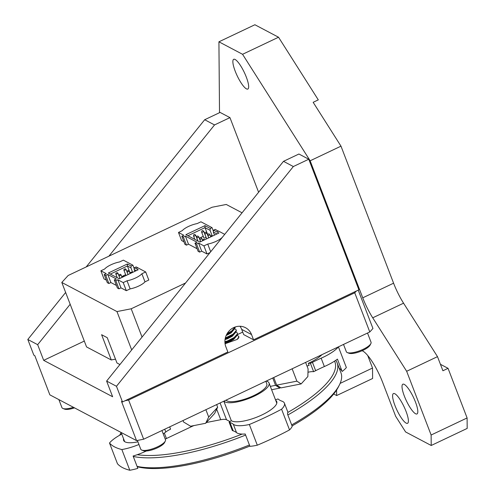 <?xml version="1.0" encoding="UTF-8"?>
<svg xmlns="http://www.w3.org/2000/svg" width="495" height="495" viewBox="0 0 495 495"><rect width="100%" height="100%" fill="white"/><g stroke="black" fill="none" stroke-linecap="round" stroke-linejoin="round"><path stroke-width="0.74" d="M404.378 396.155A16.459 3.935 64.6 0 1 402.862 384.2A16.459 3.935 64.6 0 1 415.454 401.996A16.459 3.935 64.6 0 1 416.969 413.95A16.459 3.935 64.6 0 1 404.378 396.155M394.961 405.516A16.459 3.935 64.6 0 1 393.445 393.562A16.459 3.935 64.6 0 1 406.036 411.357A16.459 3.935 64.6 0 1 407.552 423.312A16.459 3.935 64.6 0 1 394.961 405.516M235.23 71.249A16.459 3.935 64.6 0 1 233.714 59.301A16.459 3.935 64.6 0 1 246.306 77.096A16.459 3.935 64.6 0 1 247.822 89.044A16.459 3.935 64.6 0 1 235.23 71.249M130.241 273.518A1.139 0.334 159 0 1 130.173 273.494A1.139 0.334 159 0 1 130.105 273.426A1.139 0.334 159 0 1 130.105 273.364A1.139 0.334 159 0 1 130.216 273.184M130.296 272.615L131.528 272.052L130.296 272.615M227.193 333.494L231.722 330.969L235.001 327.059M226.821 334.131L231.883 331.378L233.906 329.689L235.113 327.777L235.1 327.022M225.336 337.961L232.978 334.23L236.208 330.635L236.171 329.812L234.673 328.742M225.225 338.456L233.133 334.639L235.156 332.956L236.369 331.044L236.171 329.812M224.897 341.717L227.731 340.832L234.228 337.497L237.464 333.902L237.427 333.073L235.923 332.009M224.909 342.163L227.892 341.234L234.389 337.906L236.412 336.216L237.619 334.311L237.427 333.073M163.214 433.843A24.366 7.208 -21 0 0 165.794 432.005L164.73 429.221M124.294 441.361A24.899 7.363 159 0 1 124.381 440.915M137.919 441.831A24.899 7.363 159 0 1 137.344 441.948A24.899 7.363 159 0 1 123.626 440.42A24.899 7.363 159 0 1 123.577 438.824M275.721 400.399A24.899 7.363 159 0 1 276.755 401.618A24.899 7.363 159 0 1 267.337 412.081A24.899 7.363 159 0 1 243.986 420.991A24.899 7.363 159 0 1 231.283 420.663A11.713 3.465 159 0 1 229.098 422.117L232.31 430.477A27.825 8.229 159 0 0 233.188 430.854L229.983 422.495A58.577 17.325 159 0 1 233.318 424.258L236.53 432.618A27.825 8.229 -21 0 0 242.179 434.078A27.825 8.229 -21 0 0 245.204 433.991L249.944 446.335A27.825 8.229 -21 0 0 257.301 445.191A124.777 36.896 -21 0 0 289.532 429.907A27.825 8.229 -21 0 0 292.199 426.294L287.465 413.95A27.825 8.229 -21 0 0 287.793 412.446A115.403 34.124 -21 0 0 326.205 383.835A115.403 34.124 -21 0 0 334.552 361.133A27.825 8.229 -21 0 0 337.429 359.123L342.169 371.46A27.825 8.229 -21 0 0 346.358 367.55L338.413 346.853M138.94 444.491A27.825 8.229 159 0 1 123.373 449.274A27.825 8.229 159 0 1 121.863 449.553L129.808 470.25A27.825 8.229 -21 0 0 131.324 469.972A27.825 8.229 -21 0 0 137.839 468.369L133.099 456.025A27.825 8.229 -21 0 0 137.27 454.695A115.403 34.124 -21 0 0 242.179 434.078M146.353 451.001A27.825 8.229 159 0 1 137.27 454.695M291.666 424.902A117.16 34.644 -21 0 0 332.12 395.029A117.16 34.644 -21 0 0 339.428 384.881A117.16 34.644 -21 0 0 340.956 372.803L337.144 362.878A117.16 34.644 159 0 1 328.315 385.104A117.16 34.644 159 0 1 287.855 414.977M335.74 360.341A117.16 34.644 159 0 1 337.144 362.878M339.428 384.881L338.413 386.892A115.403 34.124 159 0 1 331.217 396.891A115.403 34.124 159 0 1 292.062 425.929M265.809 381.28L266.799 383.86A21.966 6.497 159 0 1 265.147 388.024A21.966 6.497 159 0 1 244.078 399.372A21.966 6.497 159 0 1 226.079 400.127M211.198 235.806L212.015 235.428L211.198 235.806M195.587 235.1A1.132 0.334 159 0 1 195.612 235.113A1.132 0.334 159 0 1 195.655 235.162A1.132 0.334 159 0 1 194.851 235.83A1.132 0.334 159 0 1 193.607 236.041A1.132 0.334 159 0 1 193.539 235.973A1.132 0.334 159 0 1 193.539 235.911A1.132 0.334 159 0 1 193.65 235.738M193.792 234.729L194.615 234.352L193.792 234.729M201.793 238.373A1.132 0.334 159 0 1 201.818 238.392A1.132 0.334 159 0 1 201.855 238.442A1.132 0.334 159 0 1 201.057 239.104A1.132 0.334 159 0 1 199.813 239.314A1.132 0.334 159 0 1 199.745 239.252A1.132 0.334 159 0 1 199.745 239.19A1.132 0.334 159 0 1 199.856 239.011M199.999 238.002L200.822 237.625L199.999 238.002M209.886 234.537A1.132 0.334 159 0 1 209.911 234.55A1.132 0.334 159 0 1 209.948 234.599A1.132 0.334 159 0 1 209.15 235.267A1.132 0.334 159 0 1 207.906 235.478A1.132 0.334 159 0 1 207.838 235.41A1.132 0.334 159 0 1 207.838 235.348A1.132 0.334 159 0 1 207.95 235.174M208.092 234.166L208.915 233.788L208.092 234.166M198.693 236.734A1.132 0.334 159 0 1 198.718 236.752A1.132 0.334 159 0 1 198.755 236.802A1.132 0.334 159 0 1 197.951 237.464A1.132 0.334 159 0 1 196.707 237.674A1.132 0.334 159 0 1 196.645 237.612A1.132 0.334 159 0 1 196.639 237.551A1.132 0.334 159 0 1 196.75 237.371M196.899 236.369L197.715 235.991L196.899 236.369M203.105 239.642L203.921 239.264L203.105 239.642M206.786 232.898A1.132 0.334 159 0 1 206.811 232.916A1.132 0.334 159 0 1 206.848 232.966A1.132 0.334 159 0 1 206.044 233.628A1.132 0.334 159 0 1 204.8 233.838A1.132 0.334 159 0 1 204.738 233.776A1.132 0.334 159 0 1 204.732 233.714A1.132 0.334 159 0 1 204.843 233.535M204.992 232.526L205.809 232.149L204.992 232.526M203.68 231.258A1.132 0.334 159 0 1 203.705 231.276A1.132 0.334 159 0 1 203.748 231.326A1.132 0.334 159 0 1 202.944 231.988A1.132 0.334 159 0 1 201.7 232.198A1.132 0.334 159 0 1 201.638 232.136A1.132 0.334 159 0 1 201.632 232.075A1.132 0.334 159 0 1 201.743 231.895M203.878 237.872A1.132 0.334 -21 0 0 203.872 237.965A1.132 0.334 -21 0 0 203.934 238.027A1.132 0.334 -21 0 0 205.178 237.817A1.132 0.334 -21 0 0 205.982 237.154A1.132 0.334 -21 0 0 205.92 237.086M201.892 230.887L202.709 230.509L201.892 230.887M125.322 268.773L124.09 269.342L125.309 268.766L125.99 269.286A1.139 0.334 159 0 1 125.99 269.286A1.139 0.334 159 0 1 126.027 269.336A1.139 0.334 159 0 1 125.216 270.004A1.139 0.334 159 0 1 123.967 270.214A1.139 0.334 159 0 1 123.899 270.152A1.139 0.334 159 0 1 123.899 270.091A1.139 0.334 159 0 1 124.01 269.911M117.872 273.11A1.139 0.334 159 0 1 117.897 273.122A1.139 0.334 159 0 1 117.934 273.172A1.139 0.334 159 0 1 117.123 273.84A1.139 0.334 159 0 1 115.873 274.057A1.139 0.334 159 0 1 115.805 273.989A1.139 0.334 159 0 1 115.805 273.927A1.139 0.334 159 0 1 115.917 273.747M115.997 273.178L117.228 272.615L115.997 273.178M120.972 274.744A1.139 0.334 159 0 1 120.997 274.762A1.139 0.334 159 0 1 121.04 274.812A1.139 0.334 159 0 1 120.229 275.48A1.139 0.334 159 0 1 118.973 275.696A1.139 0.334 159 0 1 118.911 275.628A1.139 0.334 159 0 1 118.905 275.567A1.139 0.334 159 0 1 119.017 275.387M119.103 274.818L120.334 274.249L119.103 274.818M129.065 270.907A1.139 0.334 159 0 1 129.096 270.926A1.139 0.334 159 0 1 129.133 270.975A1.139 0.334 159 0 1 128.323 271.644A1.139 0.334 159 0 1 127.067 271.854A1.139 0.334 159 0 1 127.005 271.792A1.139 0.334 159 0 1 126.998 271.724A1.139 0.334 159 0 1 127.11 271.551M127.196 270.975L128.428 270.412L127.196 270.975M122.147 277.355A1.139 0.334 159 0 1 122.079 277.33A1.139 0.334 159 0 1 122.011 277.268A1.139 0.334 159 0 1 122.011 277.2A1.139 0.334 159 0 1 122.123 277.027M122.203 276.451L123.434 275.888L122.203 276.451M58.862 399.607L61.931 407.602A13.241 3.917 -21 0 0 62.976 408.499A13.241 3.917 -21 0 0 73.446 407.305M62.976 408.499L64.56 409.118A11.917 3.521 -21 0 0 74.51 407.868M137.387 440.451L140.747 449.206A13.241 3.917 -21 0 0 141.787 450.104A13.241 3.917 -21 0 0 160.912 445.005A13.241 3.917 -21 0 0 165.293 441.082A13.241 3.917 -21 0 0 165.466 439.715L161.945 430.545M141.787 450.104L143.371 450.716A11.917 3.521 -21 0 0 160.584 446.131A11.917 3.521 -21 0 0 164.526 442.598L165.293 441.082M343.524 344.427L346.321 351.71A13.241 3.917 -21 0 0 347.36 352.607A13.241 3.917 -21 0 0 366.486 347.509A13.241 3.917 -21 0 0 370.866 343.586A13.241 3.917 -21 0 0 371.04 342.218L367.519 333.048M347.36 352.607L348.944 353.226A11.917 3.521 -21 0 0 366.158 348.635A11.917 3.521 -21 0 0 370.099 345.102L370.866 343.586M239.995 326.261A14.646 13.544 117.8 0 1 241.684 329.373L243.689 334.595L253.545 339.799L251.54 334.571A14.646 13.544 117.8 0 0 245.526 327.715A14.646 13.544 117.8 0 0 233.677 327.603A14.646 13.544 117.8 0 0 225.844 346.76L227.849 351.982L125.062 400.733L128.613 400.034L143.655 439.214L136.546 440.612L49.853 394.849L34.811 355.67L33.827 355.15L27.813 339.477L65.643 292.471M115.545 359.296A10.253 3.032 -21 0 0 111.307 359.995L101.599 334.707L107.254 337.695L116.962 362.983L119.926 364.549M219.514 112.699L218.92 41.809L242.562 54.295L310.148 160.788L362.748 297.817L393.587 283.19A29.292 7.004 -115.4 0 0 403.561 303.188L437.493 356.654L406.661 371.281L431.126 435.018L467.101 417.953L467.187 428.416L431.213 445.481L405.603 431.956L395.66 416.295L382.629 382.338A29.292 7.004 64.6 0 0 362.748 351.017L362.161 350.707M367.717 355.503L372.525 368.032L372.611 378.496L336.637 395.555L333.698 394.001M336.637 395.555L336.594 390.041M431.213 445.481L431.126 435.018M403.561 303.188L372.723 317.809L406.661 371.281M372.723 317.809A29.292 7.004 64.6 0 1 362.748 297.817M358.232 290.144L372.952 328.494L369.784 331.972L354.742 292.786L356.332 291.048L358.9 289.829L308.762 159.223L298.912 154.019L283.493 161.333L106.623 381.076L112.637 396.749L43.678 360.348L84.305 341.08M258.6 192.258L229.952 117.618L220.096 112.421L204.683 119.734L86.192 266.941M393.587 283.19L340.987 146.161L313.156 102.31L318.291 99.872L278.537 37.23L242.562 54.295M440.432 364.301L448.049 368.323L442.914 370.761L437.493 356.654M448.049 368.323L467.101 417.953M218.92 41.809L254.894 24.75L278.537 37.23M340.987 146.161L310.148 160.788M340.114 383.402L372.525 368.032M301.133 383.922L281.024 387.876L276.674 385.129L296.882 381.156L301.133 383.922L307.853 376.546L308.088 368.862L305.613 362.408M238.782 336.631A9.609 2.84 159 0 1 238.825 336.73A9.609 2.84 159 0 1 237.13 339.446L225.058 343.753M242.067 212.807L226.258 204.46L212.039 207.256L68.143 275.505L61.801 282.459L86.551 346.927L111.307 359.995M237.551 334.546L242.729 332.089M354.742 292.786L128.613 400.034M253.545 339.799L356.332 291.048M369.784 331.972L143.655 439.214M273.754 377.518L276.674 385.129M292.143 368.794L296.882 381.156M136.546 440.612L121.504 401.433L122.494 401.952L125.062 400.733M308.762 159.223L293.343 166.537L116.474 386.279L122.494 401.952M116.474 386.279L106.623 381.076M293.343 166.537L283.493 161.333M229.952 117.618L214.533 124.932L108.894 256.175M70.179 304.276L37.663 344.675L43.678 360.348M37.663 344.675L27.813 339.477M214.533 124.932L204.683 119.734M61.801 282.459L116.969 311.578L131.194 308.787L185.569 282.998M131.194 308.787L142.046 337.064M116.969 311.578L131.695 349.928M222.478 237.142A11.534 3.409 159 0 1 207.733 244.072L203.921 245.879L198.569 243.057L196.546 244.016L194.993 243.194L198.099 251.293L199.652 252.11L201.675 251.151L207.028 253.978L210.103 252.518M213.419 231.27L212.027 227.657L200.933 221.797L197.121 223.604A11.534 3.409 159 0 0 182.29 230.639L178.478 232.452L183.831 235.274L181.807 236.233L183.354 237.056L185.378 236.096L188.49 244.19L197.121 248.75M188.49 244.19L186.467 245.149L184.913 244.332L181.807 236.233M178.478 232.452L181.585 240.545L183.936 241.789M211.093 236.152L210.406 235.787M207.993 234.512L207.386 234.37M203.247 236.332L200.494 237.637M200.054 237.847L199.293 238.206M195.655 235.162L197.882 240.978A1.132 0.334 -21 0 0 197.827 240.929M114.296 279.91L117.402 288.01L118.955 288.826L120.978 287.867L126.33 290.695L130.142 288.882A11.534 3.409 -21 0 0 144.979 281.847L148.791 280.04L145.685 271.947L141.873 273.754A11.534 3.409 159 0 1 127.036 280.789L123.224 282.596L117.872 279.774L115.849 280.733L114.296 279.91L116.319 278.951L107.786 274.447L110.892 282.546L116.424 285.466M110.892 282.546L108.869 283.505L107.316 282.682L104.21 274.589L105.763 275.406L107.786 274.447M104.21 274.589L106.233 273.63L100.881 270.802L103.987 278.902L106.345 280.139M130.216 272.77L129.801 272.72M125.643 274.694L123.187 275.857M122.178 276.334L121.708 276.556M123.434 275.888L124.103 276.402A1.139 0.334 159 0 1 124.103 276.402A1.139 0.334 159 0 1 124.127 276.42M110.342 274.082L127.413 265.988L130.909 267.826L131.169 266.001L127.37 263.996L108.331 273.023L119.196 278.759L138.235 269.732L134.43 267.721L134.164 269.546L136.267 270.66M127.37 263.996L127.413 265.988L129.968 272.64M145.685 271.947L137.845 267.807L137.239 268.098L136.775 267.851L137.381 267.566L136.144 266.91L134.43 267.721M131.169 266.001L132.883 265.19L134.275 268.81M100.881 270.802L104.692 268.995A11.534 3.409 159 0 1 119.53 261.96L123.342 260.153L132.883 265.19M137.381 267.566L137.536 267.956M134.164 269.546L134.85 271.334M132.654 272.374L130.909 267.826M127.036 280.789L130.142 288.882M144.979 281.847L141.873 273.754M117.872 279.774L120.978 287.867M126.33 290.695L123.224 282.596M115.849 280.733L118.955 288.826M108.869 283.505L105.763 275.406M212.027 227.657L210.319 228.467L204.961 225.64L185.922 234.667L199.893 242.043L218.932 233.015L213.574 230.187L215.288 229.371L218.233 231.239M224.718 234.352L218.542 231.091L217.936 231.382L217.472 231.134L218.078 230.849M194.993 243.194L197.016 242.234L185.378 236.096M213.574 230.187L213.308 232.013L214.502 235.113M212.714 235.96L212.015 235.428L210.053 230.293L210.319 228.467M216.965 233.943L213.308 232.013M204.961 225.64L205.01 227.632L187.939 235.731M210.053 230.293L205.01 227.632L207.566 234.284M198.569 243.057L201.675 251.151M207.028 253.978L203.921 245.879M207.733 244.072L210.691 251.782M186.467 245.149L183.354 237.056M196.546 244.016L199.652 252.11M272.745 377.994L275.567 385.345L279.817 388.111L280.399 387.467M183.014 420.552L183.565 422L190.6 426.232L205.679 423.268L208.704 417.056L205.883 409.705M208.704 417.056L217.664 407.224L214.644 413.436L205.679 423.268M279.817 388.111L271.625 389.72M270.338 386.372L275.567 385.345M217.664 407.224L216.655 404.594M249.845 446.082A115.403 34.124 159 0 1 137.208 466.729M137.078 466.383A117.16 34.644 -21 0 0 249.431 444.999M121.089 432.457A115.403 34.124 -21 0 0 120.935 432.76A115.403 34.124 -21 0 0 119.889 435.111M245.619 435.074A117.16 34.644 159 0 1 133.266 456.458M119.703 435.216A117.16 34.644 159 0 1 119.92 434.777L120.935 432.76M324.361 366.548A58.577 17.325 -21 0 0 315.649 370.681L312.438 362.321A58.577 17.325 159 0 1 321.15 358.188L324.361 366.548A27.825 8.229 -21 0 0 334.552 361.133M315.649 370.681A27.825 8.229 159 0 1 313.613 371.677A11.713 3.465 -21 0 0 307.983 372.259M275.492 399.799A11.713 3.465 159 0 0 277.924 398.964A27.825 8.229 159 0 1 278.629 399.422A58.577 17.325 159 0 0 281.971 401.185A27.825 8.229 159 0 1 284.415 403.165L287.626 411.524A27.825 8.229 159 0 1 287.793 412.446M236.53 432.618A58.577 17.325 -21 0 0 233.188 430.854M206.359 422.526L220.721 419.704A11.713 3.465 159 0 1 226.518 419.748L229.983 421.573M164.346 433.075L166.438 438.533L191.577 426.616A11.713 3.465 159 0 1 193.997 425.57M166.438 438.533A11.713 3.465 -21 0 0 165.243 439.133M121.863 449.553A124.777 36.896 159 0 1 109.506 443.025L117.451 463.728A124.777 36.896 -21 0 0 129.808 470.25M109.506 443.025A27.825 8.229 159 0 1 121.764 434.096M307.042 366.139A24.366 7.208 -21 0 0 308.645 365.44A11.713 3.465 159 0 1 309.127 365.397L308.329 363.305A11.713 3.465 159 0 1 310.408 363.318L313.613 371.677M276.526 402.491A24.899 7.363 159 0 1 276.884 402.763M321.967 354.649A24.899 7.363 159 0 1 308.329 363.305M229.983 422.495A27.825 8.229 159 0 1 229.098 422.117M284.415 403.165A27.825 8.229 159 0 1 281.581 409.21A124.777 36.896 159 0 1 249.35 424.493A27.825 8.229 159 0 1 233.318 424.258M257.301 445.191L249.35 424.493M289.532 429.907L281.581 409.21M312.438 362.321A27.825 8.229 159 0 1 310.408 363.318M338.407 346.853A27.825 8.229 159 0 1 321.15 358.188M339.125 368.026A118.918 35.164 159 0 1 342.169 371.46M308.645 365.44A24.366 7.208 -21 0 0 309.072 365.248M169.686 426.869L170.571 429.165A11.713 3.465 -21 0 0 165.794 432.005M266.254 381.07A24.366 7.208 159 0 1 269.045 383A24.366 7.208 159 0 1 250.093 397.98A24.366 7.208 159 0 1 223.95 401.136M237.13 339.446L238.714 337.163L238.677 336.34L237.179 335.27M224.978 343.103L228.783 342.033L233.634 339.428L236.028 336.619M225.033 339.582L227.533 338.772L232.378 336.161L234.779 333.352M226.135 335.561L231.128 332.894L233.522 330.085M224.934 342.682L228.628 341.624L233.479 339.019L236.412 336.216M225.101 339.118L232.223 335.752L235.156 332.956M226.388 334.991L230.973 332.485L233.906 329.689M241.684 329.373L251.54 334.571M216.699 409.216L220.721 419.704M220.077 402.973L226.518 419.748M191.373 426.084L191.577 426.616M130.259 272.535L130.105 273.364M121.139 432.482L124.66 441.639M211.167 235.75L210.975 236.783M193.539 235.973L194.851 239.376M193.768 234.673L193.539 235.911M199.745 239.252L200.679 241.671M199.974 237.953L199.745 239.19M207.838 235.41L208.772 237.829M208.067 234.11L207.838 235.348M196.645 237.612L197.951 241.016M196.868 236.313L196.639 237.551M203.074 239.592L202.882 240.62M204.738 233.776L206.675 238.825M204.967 232.477L204.732 233.714M201.638 232.136L203.872 237.965M201.861 230.837L201.632 232.075M123.899 270.152L125.971 275.542M124.053 269.261L123.899 270.091M115.805 273.989L117.241 277.726M115.96 273.098L115.805 273.927M118.911 275.628L119.969 278.388M119.06 274.737L118.905 275.567M127.005 271.792L128.063 274.552M127.153 270.901L126.998 271.724M122.166 276.377L122.011 277.2M128.428 270.412L129.096 270.926M129.133 270.975L130.129 273.574M120.334 274.249L120.997 274.762M121.04 274.812L122.036 277.41M117.228 272.615L117.897 273.122M117.934 273.172L119.945 278.4M126.027 269.336L128.038 274.564M202.709 230.509L203.705 231.276M203.748 231.326L205.982 237.154M205.809 232.149L206.811 232.916M206.848 232.966L208.723 237.854M203.921 239.264L204.621 239.797M197.715 235.991L198.718 236.752M198.755 236.802L200.63 241.69M208.915 233.788L209.911 234.55M209.948 234.599L210.821 236.858M200.822 237.625L201.818 238.392M201.855 238.442L202.727 240.7M194.615 234.352L195.612 235.113M223.82 401.197L231.301 420.682M269.045 383L276.804 403.215M238.677 336.34L238.825 336.73M131.528 272.052L132.196 272.559"/></g></svg>
